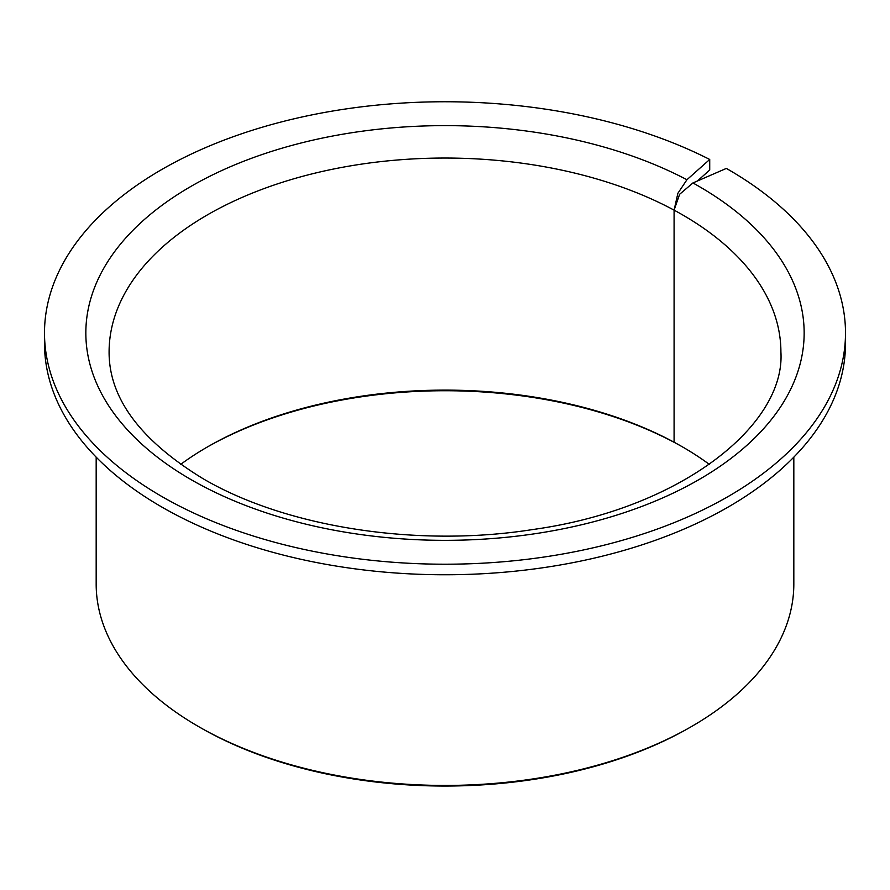 <?xml version="1.0" encoding="UTF-8"?>
<svg xmlns="http://www.w3.org/2000/svg" width="890" height="890" viewBox="0 0 890 890"><rect width="100%" height="100%" fill="white"/><g stroke="black" fill="none" stroke-linecap="round" stroke-linejoin="round"><path stroke-width="1.33" d="M206.569 447.447A338.489 195.422 0 0 1 675.51 443.053L674.086 442.208A335.908 193.931 0 0 0 207.481 446.914A335.908 193.931 0 0 0 180.626 464.413M709.375 464.413A335.908 193.931 0 0 0 682.519 446.914L682.519 446.914A335.908 193.931 0 0 0 674.086 442.208L674.086 210.14L677.88 193.297L686.935 179.736L709.719 159.466A400.5 231.222 0 0 0 280.105 122.264A400.5 231.222 0 0 0 44.5 332.982A400.5 231.222 0 0 0 161.802 496.486A400.5 231.222 0 0 0 598.269 546.616A400.5 231.222 0 0 0 845.5 332.982A400.5 231.222 0 0 0 728.198 169.478A400.5 231.222 0 0 0 726.34 168.421L692.921 182.951L679.649 194.254L674.086 210.14A335.908 193.931 0 0 0 311.055 174.129A335.908 193.931 0 0 0 109.092 351.973C108.947 397.986 140.131 440.149 202.664 478.453C284.867 526.969 416.464 547.84 532.231 529.617C680.361 509.291 785.525 425.32 780.908 351.973A335.908 193.931 0 0 0 682.519 214.846A335.908 193.931 0 0 0 674.086 210.14L674.086 442.208L676.178 443.409A338.489 195.422 0 0 1 683.431 447.447M96.176 457.149L96.176 584.04A348.824 201.396 0 0 0 198.337 726.451L200.172 727.508A346.243 199.894 0 0 0 200.172 727.508A346.243 199.894 0 0 0 689.828 727.497L691.664 726.451A348.824 201.396 0 0 0 793.824 584.04L793.824 457.149M200.161 727.497A346.243 199.894 0 0 0 200.172 727.497L198.337 726.451A348.824 201.396 0 0 0 198.348 726.451A348.824 201.396 0 0 0 691.664 726.451M709.719 159.466L709.719 170.023L697.326 181.048M44.5 332.982L44.5 343.529A400.5 231.222 0 0 0 161.802 507.033A400.5 231.222 0 0 0 598.269 557.162A400.5 231.222 0 0 0 845.5 343.529L845.5 332.982M686.935 179.736A359.159 207.359 0 0 0 185.22 189.792A359.159 207.359 0 0 0 191.038 479.61A359.159 207.359 0 0 0 698.962 479.61A359.159 207.359 0 0 0 698.962 186.366A359.159 207.359 0 0 0 692.921 182.951"/></g></svg>
